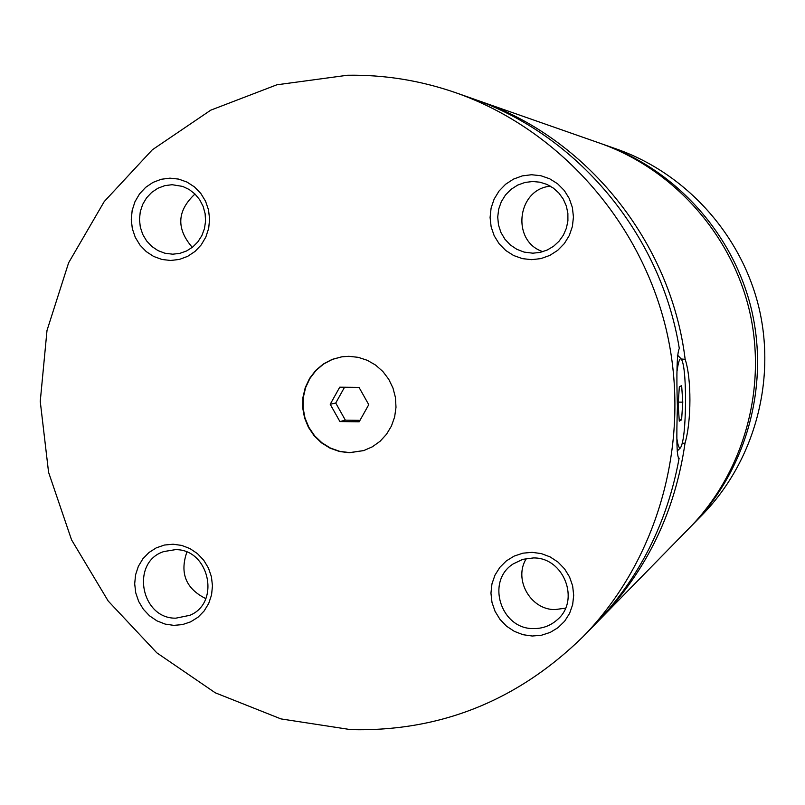<?xml version="1.0" encoding="UTF-8"?>
<svg xmlns="http://www.w3.org/2000/svg" width="805" height="805" viewBox="0 0 805 805"><rect width="100%" height="100%" fill="white"/><g stroke="black" fill="none" stroke-linecap="round" stroke-linejoin="round"><path stroke-width="1.21" d="M691.243 526.108L692.652 524.679C746.165 469.879 769.419 386.752 751.699 310.428C733.737 234.154 676.039 169.956 603.78 144.568L601.878 143.914M596.968 622.426L689.835 527.547C743.931 472.163 767.437 388.111 749.515 310.941C731.363 233.812 673.03 168.899 599.987 143.24L474.678 99.377M583.051 636.685L594.352 625.143C639.019 578.855 667.285 523.19 679.138 458.146L678.806 458.297C676.804 456.214 676.341 439.047 677.418 406.797C676.321 372.594 676.955 353.143 679.299 348.444C660.855 233.943 576.863 134.133 471.126 98.109L455.872 92.766C420.441 80.47 384.297 74.634 347.418 75.257L276.85 84.797L210.759 110.164L152.316 149.8L104.227 201.562L68.626 262.782L47.002 330.463L40.25 401.403L48.572 472.294L71.565 539.873L108.192 601.013L156.824 652.835L215.297 692.813L280.955 718.905L350.749 729.632C440.063 731.785 517.504 700.803 583.051 636.685C658.782 559.193 691.918 440.053 666.429 330.362C640.639 220.741 558.117 128.639 455.872 92.766M599.614 619.759C646.586 570.956 675.063 512.091 685.025 443.153L682.358 443.293M678.253 458.136L679.138 458.146M681.362 359.01L685.156 359.332C670.897 241.792 586.332 137.303 478.22 100.595M348.847 356.303L341.773 356.816L332.163 359.382L323.338 364.001L315.691 370.441L309.573 378.43L305.256 387.587L302.922 397.499L302.68 407.733L304.531 417.815L308.406 427.294L314.121 435.757L321.426 442.81L330 448.133L339.438 451.494L349.34 452.732L363.699 450.599L372.343 446.815L380.051 441.301L386.501 434.277L391.441 426.036L394.651 416.899L396 407.26L395.436 397.499L392.981 388.03L388.724 379.236L382.858 371.487L375.613 365.088L367.301 360.308L358.255 357.34L348.847 356.303M341.954 356.786L332.374 359.392L323.58 364.031L315.973 370.491L309.895 378.471L305.598 387.628L303.294 397.529L303.072 407.733L304.944 417.795L308.818 427.254L314.544 435.696L321.839 442.72L330.392 448.033L339.821 451.384L349.702 452.611L363.88 450.548M677.357 355.247L678.273 355.891M677.005 439.379C678.041 446.04 679.219 448.838 680.547 447.771C683.596 442.468 685.276 426.771 685.588 400.689C685.407 376.599 683.928 362.642 681.131 358.819C679.631 358.094 678.283 362.149 677.075 370.984M685.156 359.332C691.555 378.078 691.485 421.458 685.025 443.153M173.095 544.22L164.451 545.035L156.271 547.853L148.965 552.512L142.888 558.781L138.349 566.348L135.572 574.83L134.687 583.806L135.743 592.832L138.681 601.456L143.35 609.244L149.539 615.825L156.925 620.856L165.146 624.086L173.8 625.364L182.443 624.6L190.654 621.842L198.01 617.224L204.138 610.975L208.737 603.398L211.564 594.875L212.47 585.839L211.423 576.762L208.455 568.078L203.735 560.24L197.487 553.649L190.04 548.628L181.779 545.428L173.095 544.22M175.852 618.17L189.819 615.322C221.063 602.794 209.079 548.708 175.269 549.674L163.858 551.556C130.45 561.94 140.724 618.884 175.852 618.17M186.851 552.129C179.606 573.22 185.915 588.717 205.788 598.608M169.946 178.157L161.242 179.274L153.01 182.393L145.645 187.364L139.527 193.925L134.958 201.743L132.161 210.447L131.275 219.584L132.332 228.701L135.29 237.354L140 245.112L146.228 251.593L153.664 256.453L161.946 259.472L170.66 260.478L179.364 259.431L187.625 256.362L195.031 251.442L201.21 244.891L205.839 237.052L208.686 228.318L209.602 219.121L208.535 209.934L205.557 201.22L200.797 193.421L194.508 186.941L187.012 182.081L178.69 179.102L169.946 178.157M172.743 254.199L179.847 253.364L186.609 250.949L192.717 247.044L197.889 241.852L201.864 235.603L204.47 228.59L205.567 221.144L205.114 213.617L203.122 206.362L199.69 199.731L194.991 194.025L189.225 189.517L182.685 186.418L172.139 184.707L164.834 185.633L157.901 188.239L151.702 192.395L146.54 197.879L142.666 204.43L140.271 211.725L139.466 219.403L140.301 227.07L142.716 234.366L146.611 240.926L151.793 246.431L157.991 250.607L164.914 253.233L172.743 254.199M194.981 194.015C176.979 210.83 176.094 228.62 192.304 247.387M532.115 552.341L522.908 553.176L514.184 556.074L506.375 560.874L499.865 567.344L494.974 575.132L491.956 583.877L490.949 593.134L491.996 602.442L495.055 611.327L499.975 619.367L506.496 626.159L514.325 631.351L523.039 634.702L532.236 636.02L541.443 635.246L550.197 632.408L558.056 627.648L564.637 621.208L569.588 613.4L572.657 604.615L573.693 595.298L572.647 585.929L569.558 576.974L564.587 568.894L557.996 562.081L550.107 556.899L541.332 553.599L532.115 552.341M533.393 628.574C542.5 628.715 550.429 625.787 557.211 619.8C580.586 600.5 563.812 557.181 533.292 557.946L522.767 559.344L513.238 563.903C485.687 580.979 500.69 629.188 533.393 628.574M526.4 558.479C513.177 579.057 530.354 609.878 554.967 609.596L565.513 608.157M531.552 174.735L522.284 175.893L513.489 179.113L505.621 184.244L499.06 191.006L494.139 199.087L491.1 208.062L490.084 217.481L491.141 226.889L494.22 235.825L499.17 243.824L505.751 250.496L513.63 255.517L522.415 258.636L531.682 259.673L540.95 258.586L549.775 255.427L557.694 250.345L564.315 243.583L569.306 235.503L572.395 226.487L573.442 216.998L572.385 207.519L569.276 198.523L564.275 190.483L557.634 183.792L549.684 178.78L540.849 175.711L531.552 174.735M532.85 253.193L540.175 252.388L547.179 250.043L553.568 246.27L559.052 241.218L563.389 235.11L566.388 228.218L567.907 220.852L567.877 213.315L566.317 205.969L563.269 199.117L558.891 193.079L553.367 188.108L546.947 184.426L539.913 182.192L532.739 181.507L524.991 182.453L517.625 185.12L511.024 189.366L505.49 194.981L501.314 201.693L498.677 209.169L497.721 217.038L498.476 224.927L500.921 232.444L504.926 239.216L510.31 244.931L516.79 249.288L524.075 252.086L532.85 253.193M550.409 186.176C516.951 189.074 511.024 241.379 542.892 251.673M692.652 524.679L702.322 514.798C753.852 462.02 776.221 382.073 759.185 308.677C741.918 235.332 686.413 173.588 616.831 149.136L603.78 144.568M678.313 402.108L682.771 402.158L681.654 385.675L679.34 386.732L678.152 404.553L679.289 421.156L681.604 419.808L682.771 402.158M679.199 419.777L681.604 419.808M368.76 404.674L359.01 387.346L339.73 387.175L330.211 404.281L339.921 421.568L359.181 421.79L368.76 404.674M344.55 387.215L335.735 403.033L345.355 420.16L359.996 420.331M345.355 420.16L339.921 421.568M335.735 403.033L330.211 404.281M681.131 358.819L677.77 355.377M680.547 447.771L677.136 451.132"/></g></svg>
